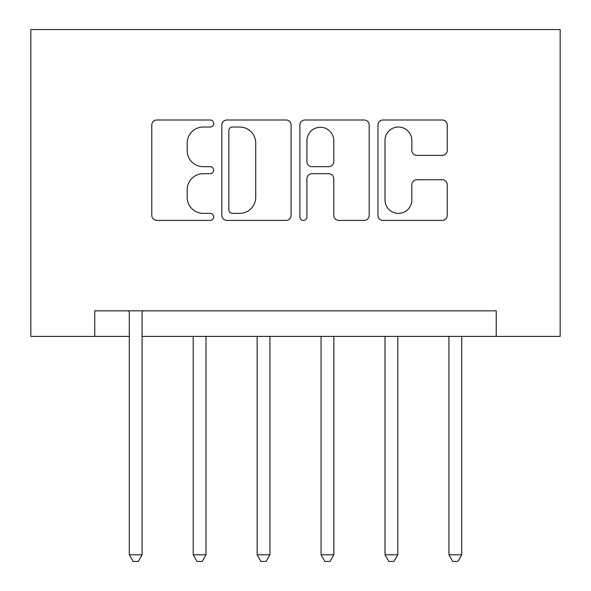 <?xml version="1.0" encoding="UTF-8"?>
<svg xmlns="http://www.w3.org/2000/svg" width="591" height="591" viewBox="0 0 591 591"><rect width="100%" height="100%" fill="white"/><g stroke="black" fill="none" stroke-linecap="round" stroke-linejoin="round"><path stroke-width="0.89" d="M213.669 123.512A3.516 3.516 0 0 0 210.16 119.995L156.822 119.995A5.024 5.024 0 0 0 151.798 125.019L151.798 215.375A5.024 5.024 0 0 0 156.822 220.399L210.16 220.399A3.516 3.516 0 0 0 213.669 216.882A3.516 3.516 0 0 0 210.16 213.373L203.252 213.373A16.068 16.068 0 0 1 187.192 197.305L187.192 189.777A16.068 16.068 0 0 1 203.252 173.71L210.16 173.71A3.516 3.516 0 0 0 213.669 170.193A3.516 3.516 0 0 0 210.16 166.684L203.252 166.684A16.068 16.068 0 0 1 187.192 150.616L187.192 143.088A16.068 16.068 0 0 1 203.252 127.021L210.16 127.021A3.516 3.516 0 0 0 213.669 123.512M442.216 155.389A5.024 5.024 0 0 0 447.232 150.365L447.232 125.019A5.024 5.024 0 0 0 442.216 119.995L382.975 119.995A5.024 5.024 0 0 0 377.959 125.019L377.959 215.375A5.024 5.024 0 0 0 382.975 220.399L442.216 220.399A5.024 5.024 0 0 0 447.232 215.375L447.232 184.754A5.024 5.024 0 0 0 442.216 179.738L416.862 179.738A5.024 5.024 0 0 0 411.838 184.754L411.838 199.943A13.43 13.43 0 0 1 398.415 213.373A13.43 13.43 0 0 1 384.985 199.943L384.985 140.451A13.43 13.43 0 0 1 398.415 127.021A13.43 13.43 0 0 1 411.838 140.451L411.838 150.365A5.024 5.024 0 0 0 416.862 155.389L442.216 155.389M94.759 336.412L94.759 310.844L496.241 310.844L496.241 336.412L560.172 336.412L560.172 29.55L30.828 29.55L30.828 336.412L129.281 336.412M291.104 125.019A5.024 5.024 0 0 0 286.088 119.995L226.848 119.995A5.024 5.024 0 0 0 221.832 125.019L221.832 215.375A5.024 5.024 0 0 0 226.848 220.399L286.088 220.399A5.024 5.024 0 0 0 291.104 215.375L291.104 125.019M304.912 119.995L364.152 119.995A5.024 5.024 0 0 1 369.168 125.019L369.168 215.375A5.024 5.024 0 0 1 364.152 220.399L338.798 220.399A5.024 5.024 0 0 1 333.782 215.375L333.782 178.733A5.024 5.024 0 0 0 328.759 173.71L311.945 173.71A5.024 5.024 0 0 0 306.921 178.733L306.921 216.882A3.516 3.516 0 0 1 303.405 220.399A3.516 3.516 0 0 1 299.896 216.882L299.896 125.019A5.024 5.024 0 0 1 304.912 119.995M142.069 336.412L496.241 336.412M232.374 127.021A3.516 3.516 0 0 0 228.857 130.537L228.857 209.857A3.516 3.516 0 0 0 232.374 213.373L239.65 213.373A16.068 16.068 0 0 0 255.718 197.305L255.718 143.088A16.068 16.068 0 0 0 239.65 127.021L232.374 127.021M333.782 140.702A13.43 13.43 0 0 0 320.352 127.272A13.43 13.43 0 0 0 306.921 140.702L306.921 161.661A5.024 5.024 0 0 0 311.945 166.684L328.759 166.684A5.024 5.024 0 0 0 333.782 161.661L333.782 140.702M142.697 310.844L142.438 311.494A5.112 5.112 0 0 0 142.069 313.4L142.069 554.801L129.281 554.801L129.281 313.4A5.112 5.112 0 0 0 128.912 311.494L128.653 310.844M142.069 554.801L138.235 561.45L133.115 561.45L129.281 554.801M193.213 336.412L193.213 554.801L206 554.801L206 336.412M206 554.801L202.159 561.45L197.047 561.45L193.213 554.801M257.144 336.412L257.144 554.801L269.924 554.801L269.924 336.412M269.924 554.801L266.09 561.45L260.978 561.45L257.144 554.801M321.076 336.412L321.076 554.801L333.856 554.801L333.856 336.412M333.856 554.801L330.022 561.45L324.91 561.45L321.076 554.801M385 336.412L385 554.801L397.787 554.801L397.787 336.412M397.787 554.801L393.953 561.45L388.841 561.45L385 554.801M448.931 336.412L448.931 554.801L461.719 554.801L461.719 336.412M461.719 554.801L457.885 561.45L452.765 561.45L448.931 554.801"/></g></svg>
